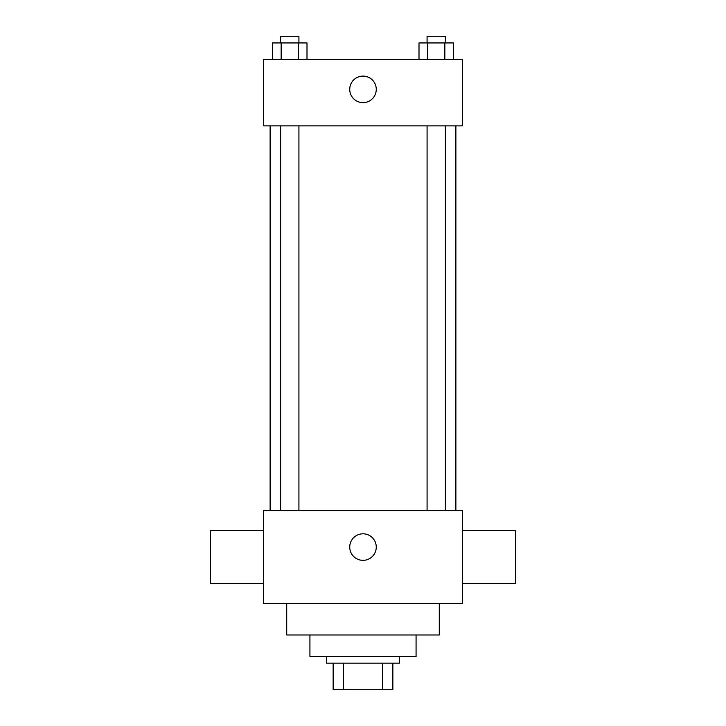 <?xml version="1.0" encoding="UTF-8"?>
<svg xmlns="http://www.w3.org/2000/svg" width="726" height="726" viewBox="0 0 726 726"><rect width="100%" height="100%" fill="white"/><g stroke="black" fill="none" stroke-linecap="round" stroke-linejoin="round"><path stroke-width="1.09" d="M382.466 663.165L382.466 689.7L333.152 689.7L333.152 663.165M382.466 689.7L392.848 689.7L392.848 663.165L392.848 689.7M399.481 656.531L399.481 663.165L326.519 663.165L326.519 656.531M343.534 663.165L343.534 689.7M416.071 634.978L416.071 656.531L309.929 656.531L309.929 634.978M439.284 603.46L439.284 634.978L286.716 634.978L286.716 603.46M462.498 603.46L263.502 603.46L263.502 510.596L462.498 510.596L462.498 603.46M349.732 547.077A13.268 13.268 0 0 1 369.634 535.588A13.268 13.268 0 0 1 369.634 558.566A13.268 13.268 0 0 1 349.732 547.077M462.498 530.497L515.569 530.497L515.569 583.568L462.498 583.568M263.502 583.568L210.431 583.568L210.431 530.497L263.502 530.497M462.498 125.852L263.502 125.852L263.502 59.514L462.498 59.514L462.498 125.852M376.268 89.371A13.268 13.268 0 0 1 356.366 100.86A13.268 13.268 0 0 1 356.366 77.882A13.268 13.268 0 0 1 376.268 89.371M453.469 59.514L453.469 42.934L419.002 42.934L419.002 59.514M444.847 42.934L444.847 59.514M427.614 42.934L427.614 59.514M427.079 42.934L427.079 36.3L445.392 36.3L445.392 42.934M306.998 59.514L306.998 42.934L272.531 42.934L272.531 59.514M298.386 42.934L298.386 59.514M281.153 42.934L281.153 59.514M280.608 42.934L280.608 36.3L298.921 36.3L298.921 42.934M270.126 125.852L270.126 510.596M455.874 125.852L455.874 510.596M445.392 510.596L445.392 125.852M427.079 510.596L427.079 125.852M280.608 125.852L280.608 510.596M298.921 125.852L298.921 510.596"/></g></svg>
